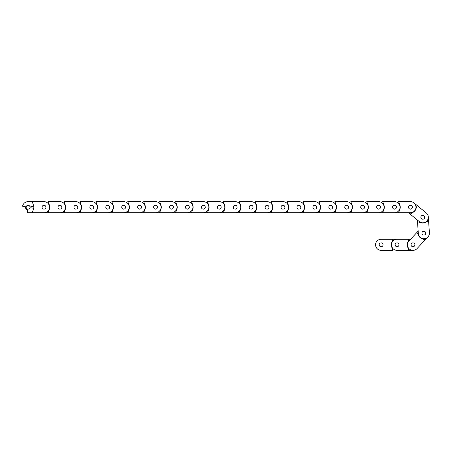 <?xml version="1.0" encoding="UTF-8"?>
<svg xmlns="http://www.w3.org/2000/svg" width="452" height="452" viewBox="0 0 452 452"><rect width="100%" height="100%" fill="white"/><g stroke="black" fill="none" stroke-linecap="round" stroke-linejoin="round"><path stroke-width="0.68" d="M407.212 244.798A5.769 5.769 0 0 1 407.557 242.826L408.862 239.249L397.048 239.249A5.554 5.554 0 0 0 391.494 244.798A5.554 5.554 0 0 0 397.048 250.351L408.862 250.351L407.557 246.775A5.769 5.769 0 0 1 407.212 244.798M398.98 244.798A1.932 1.932 0 0 1 397.048 246.73A1.932 1.932 0 0 1 395.116 244.798A1.932 1.932 0 0 1 397.048 242.871A1.932 1.932 0 0 1 398.98 244.798A1.932 1.932 0 0 1 397.048 246.73A1.932 1.932 0 0 1 395.116 244.798A1.932 1.932 0 0 1 397.048 242.871A1.932 1.932 0 0 1 398.98 244.798M411.049 244.798A1.932 1.932 0 0 1 412.981 242.871A1.932 1.932 0 0 1 414.908 244.798A1.932 1.932 0 0 1 412.981 246.73A1.932 1.932 0 0 1 411.049 244.798M412.981 250.351L408.862 250.351L412.981 250.351M408.862 239.249L410.569 239.249L411.077 238.701M400.201 239.249L381.115 239.249A5.554 5.554 0 0 0 375.561 244.798A5.554 5.554 0 0 0 381.115 250.351L392.929 250.351L391.624 246.775A5.769 5.769 0 0 1 391.624 242.826L392.929 239.249M397.048 250.351L400.201 250.351M419.919 237.373A5.769 5.769 0 0 1 418.71 235.774L416.987 232.379L408.924 241.006A5.554 5.554 0 0 0 409.19 248.854A5.554 5.554 0 0 0 417.038 248.589L425.1 239.961L421.597 238.47A5.769 5.769 0 0 1 419.919 237.373M414.298 243.391A1.932 1.932 0 0 1 414.388 246.12A1.932 1.932 0 0 1 411.659 246.21A1.932 1.932 0 0 1 411.569 243.481A1.932 1.932 0 0 1 414.298 243.391M422.535 234.571A1.932 1.932 0 0 1 422.445 231.842A1.932 1.932 0 0 1 425.174 231.746A1.932 1.932 0 0 1 425.264 234.475A1.932 1.932 0 0 1 422.535 234.571M427.914 236.95L425.1 239.961L427.914 236.95M416.987 232.379L418.151 231.13L418.106 230.384M417.038 248.589L419.19 246.283M423.168 223.022A5.769 5.769 0 0 1 421.174 222.808L417.518 221.751L418.315 233.537A5.554 5.554 0 0 0 424.23 238.696A5.554 5.554 0 0 0 429.394 232.786L428.598 221L425.112 222.537A5.769 5.769 0 0 1 423.168 223.022M423.727 231.232A1.932 1.932 0 0 1 425.784 233.029A1.932 1.932 0 0 1 423.987 235.085A1.932 1.932 0 0 1 421.931 233.288A1.932 1.932 0 0 1 423.727 231.232M422.908 219.192A1.932 1.932 0 0 1 420.852 217.395A1.932 1.932 0 0 1 422.648 215.338A1.932 1.932 0 0 1 424.705 217.135A1.932 1.932 0 0 1 422.908 219.192M428.315 216.887L428.598 221L428.315 216.887M417.518 221.751L417.399 220.045L416.823 219.576M429.394 232.786L429.18 229.633M414.896 210.847A5.769 5.769 0 0 1 413.382 212.152L410.111 214.107L419.27 221.57A5.554 5.554 0 0 0 427.083 220.774A5.554 5.554 0 0 0 426.281 212.96L417.128 205.496L415.874 209.095A5.769 5.769 0 0 1 414.896 210.847M421.281 216.045A1.932 1.932 0 0 1 423.999 215.768A1.932 1.932 0 0 1 424.275 218.485A1.932 1.932 0 0 1 421.558 218.762A1.932 1.932 0 0 1 421.281 216.045M411.925 208.423A1.932 1.932 0 0 1 409.207 208.7A1.932 1.932 0 0 1 408.93 205.982A1.932 1.932 0 0 1 411.648 205.705A1.932 1.932 0 0 1 411.925 208.423M413.936 202.897L417.128 205.496L413.936 202.897M410.111 214.107L408.45 212.751L407.269 212.751M426.281 212.96L423.84 210.965M400.263 207.202A5.769 5.769 0 0 1 399.918 209.174L398.613 212.751L410.427 212.751A5.554 5.554 0 0 0 415.976 207.202A5.554 5.554 0 0 0 410.427 201.648L398.613 201.648L399.918 205.225A5.769 5.769 0 0 1 400.263 207.202M408.495 207.202A1.932 1.932 0 0 1 410.427 205.27A1.932 1.932 0 0 1 412.36 207.202A1.932 1.932 0 0 1 410.427 209.129A1.932 1.932 0 0 1 408.495 207.202M396.427 207.202A1.932 1.932 0 0 1 394.494 209.129A1.932 1.932 0 0 1 392.562 207.202A1.932 1.932 0 0 1 394.494 205.27A1.932 1.932 0 0 1 396.427 207.202A1.932 1.932 0 0 1 394.494 209.129A1.932 1.932 0 0 1 392.562 207.202A1.932 1.932 0 0 1 394.494 205.27A1.932 1.932 0 0 1 396.427 207.202M394.494 201.648L382.68 201.648L383.985 205.225A5.769 5.769 0 0 1 383.985 209.174L382.68 212.751L394.494 212.751A5.554 5.554 0 0 0 400.048 207.202A5.554 5.554 0 0 0 394.494 201.648L391.342 201.648M398.613 212.751L391.342 212.751M410.427 201.648L407.269 201.648M380.494 207.202A1.932 1.932 0 0 1 378.561 209.129A1.932 1.932 0 0 1 376.635 207.202A1.932 1.932 0 0 1 378.561 205.27A1.932 1.932 0 0 1 380.494 207.202A1.932 1.932 0 0 1 378.561 209.129A1.932 1.932 0 0 1 376.635 207.202A1.932 1.932 0 0 1 378.561 205.27A1.932 1.932 0 0 1 380.494 207.202M378.561 201.648L366.753 201.648L368.052 205.225A5.769 5.769 0 0 1 368.052 209.174L366.753 212.751L378.561 212.751A5.554 5.554 0 0 0 384.115 207.202A5.554 5.554 0 0 0 378.561 201.648L375.409 201.648M382.68 212.751L375.409 212.751M364.561 207.202A1.932 1.932 0 0 1 362.634 209.129A1.932 1.932 0 0 1 360.702 207.202A1.932 1.932 0 0 1 362.634 205.27A1.932 1.932 0 0 1 364.561 207.202A1.932 1.932 0 0 1 362.634 209.129A1.932 1.932 0 0 1 360.702 207.202A1.932 1.932 0 0 1 362.634 205.27A1.932 1.932 0 0 1 364.561 207.202M362.634 201.648L350.82 201.648L352.119 205.225A5.769 5.769 0 0 1 352.119 209.174L350.82 212.751L362.634 212.751A5.554 5.554 0 0 0 368.182 207.202A5.554 5.554 0 0 0 362.634 201.648L359.476 201.648M366.753 212.751L359.476 212.751M348.633 207.202A1.932 1.932 0 0 1 346.701 209.129A1.932 1.932 0 0 1 344.769 207.202A1.932 1.932 0 0 1 346.701 205.27A1.932 1.932 0 0 1 348.633 207.202A1.932 1.932 0 0 1 346.701 209.129A1.932 1.932 0 0 1 344.769 207.202A1.932 1.932 0 0 1 346.701 205.27A1.932 1.932 0 0 1 348.633 207.202M346.701 201.648L334.887 201.648L336.192 205.225A5.769 5.769 0 0 1 336.192 209.174L334.887 212.751L346.701 212.751A5.554 5.554 0 0 0 352.249 207.202A5.554 5.554 0 0 0 346.701 201.648L343.543 201.648M350.82 212.751L343.543 212.751M332.7 207.202A1.932 1.932 0 0 1 330.768 209.129A1.932 1.932 0 0 1 328.836 207.202A1.932 1.932 0 0 1 330.768 205.27A1.932 1.932 0 0 1 332.7 207.202A1.932 1.932 0 0 1 330.768 209.129A1.932 1.932 0 0 1 328.836 207.202A1.932 1.932 0 0 1 330.768 205.27A1.932 1.932 0 0 1 332.7 207.202M330.768 201.648L318.954 201.648L320.259 205.225A5.769 5.769 0 0 1 320.259 209.174L318.954 212.751L330.768 212.751A5.554 5.554 0 0 0 336.322 207.202A5.554 5.554 0 0 0 330.768 201.648L327.615 201.648M334.887 212.751L327.615 212.751M316.767 207.202A1.932 1.932 0 0 1 314.835 209.129A1.932 1.932 0 0 1 312.903 207.202A1.932 1.932 0 0 1 314.835 205.27A1.932 1.932 0 0 1 316.767 207.202A1.932 1.932 0 0 1 314.835 209.129A1.932 1.932 0 0 1 312.903 207.202A1.932 1.932 0 0 1 314.835 205.27A1.932 1.932 0 0 1 316.767 207.202M314.835 201.648L303.021 201.648L304.326 205.225A5.769 5.769 0 0 1 304.326 209.174L303.021 212.751L314.835 212.751A5.554 5.554 0 0 0 320.389 207.202A5.554 5.554 0 0 0 314.835 201.648L311.682 201.648M318.954 212.751L311.682 212.751M300.834 207.202A1.932 1.932 0 0 1 298.908 209.129A1.932 1.932 0 0 1 296.975 207.202A1.932 1.932 0 0 1 298.908 205.27A1.932 1.932 0 0 1 300.834 207.202A1.932 1.932 0 0 1 298.908 209.129A1.932 1.932 0 0 1 296.975 207.202A1.932 1.932 0 0 1 298.908 205.27A1.932 1.932 0 0 1 300.834 207.202M298.908 201.648L287.093 201.648L288.393 205.225A5.769 5.769 0 0 1 288.393 209.174L287.093 212.751L298.908 212.751A5.554 5.554 0 0 0 304.456 207.202A5.554 5.554 0 0 0 298.908 201.648L295.749 201.648M303.021 212.751L295.749 212.751M284.907 207.202A1.932 1.932 0 0 1 282.975 209.129A1.932 1.932 0 0 1 281.042 207.202A1.932 1.932 0 0 1 282.975 205.27A1.932 1.932 0 0 1 284.907 207.202A1.932 1.932 0 0 1 282.975 209.129A1.932 1.932 0 0 1 281.042 207.202A1.932 1.932 0 0 1 282.975 205.27A1.932 1.932 0 0 1 284.907 207.202M282.975 201.648L271.16 201.648L272.466 205.225A5.769 5.769 0 0 1 272.466 209.174L271.16 212.751L282.975 212.751A5.554 5.554 0 0 0 288.523 207.202A5.554 5.554 0 0 0 282.975 201.648L279.816 201.648M287.093 212.751L279.816 212.751M268.974 207.202A1.932 1.932 0 0 1 267.042 209.129A1.932 1.932 0 0 1 265.109 207.202A1.932 1.932 0 0 1 267.042 205.27A1.932 1.932 0 0 1 268.974 207.202A1.932 1.932 0 0 1 267.042 209.129A1.932 1.932 0 0 1 265.109 207.202A1.932 1.932 0 0 1 267.042 205.27A1.932 1.932 0 0 1 268.974 207.202M267.042 201.648L255.227 201.648L256.533 205.225A5.769 5.769 0 0 1 256.533 209.174L255.227 212.751L267.042 212.751A5.554 5.554 0 0 0 272.596 207.202A5.554 5.554 0 0 0 267.042 201.648L263.889 201.648M271.16 212.751L263.889 212.751M253.041 207.202A1.932 1.932 0 0 1 251.109 209.129A1.932 1.932 0 0 1 249.176 207.202A1.932 1.932 0 0 1 251.109 205.27A1.932 1.932 0 0 1 253.041 207.202A1.932 1.932 0 0 1 251.109 209.129A1.932 1.932 0 0 1 249.176 207.202A1.932 1.932 0 0 1 251.109 205.27A1.932 1.932 0 0 1 253.041 207.202M251.109 201.648L239.294 201.648L240.6 205.225A5.769 5.769 0 0 1 240.6 209.174L239.294 212.751L251.109 212.751A5.554 5.554 0 0 0 256.663 207.202A5.554 5.554 0 0 0 251.109 201.648L247.956 201.648M255.227 212.751L247.956 212.751M237.108 207.202A1.932 1.932 0 0 1 235.181 209.129A1.932 1.932 0 0 1 233.249 207.202A1.932 1.932 0 0 1 235.181 205.27A1.932 1.932 0 0 1 237.108 207.202A1.932 1.932 0 0 1 235.181 209.129A1.932 1.932 0 0 1 233.249 207.202A1.932 1.932 0 0 1 235.181 205.27A1.932 1.932 0 0 1 237.108 207.202M235.181 201.648L223.367 201.648L224.667 205.225A5.769 5.769 0 0 1 224.667 209.174L223.367 212.751L235.181 212.751A5.554 5.554 0 0 0 240.73 207.202A5.554 5.554 0 0 0 235.181 201.648L232.023 201.648M239.294 212.751L232.023 212.751M221.181 207.202A1.932 1.932 0 0 1 219.248 209.129A1.932 1.932 0 0 1 217.316 207.202A1.932 1.932 0 0 1 219.248 205.27A1.932 1.932 0 0 1 221.181 207.202A1.932 1.932 0 0 1 219.248 209.129A1.932 1.932 0 0 1 217.316 207.202A1.932 1.932 0 0 1 219.248 205.27A1.932 1.932 0 0 1 221.181 207.202M219.248 201.648L207.434 201.648L208.739 205.225A5.769 5.769 0 0 1 208.739 209.174L207.434 212.751L219.248 212.751A5.554 5.554 0 0 0 224.797 207.202A5.554 5.554 0 0 0 219.248 201.648L216.09 201.648M223.367 212.751L216.09 212.751M205.248 207.202A1.932 1.932 0 0 1 203.315 209.129A1.932 1.932 0 0 1 201.383 207.202A1.932 1.932 0 0 1 203.315 205.27A1.932 1.932 0 0 1 205.248 207.202A1.932 1.932 0 0 1 203.315 209.129A1.932 1.932 0 0 1 201.383 207.202A1.932 1.932 0 0 1 203.315 205.27A1.932 1.932 0 0 1 205.248 207.202M203.315 201.648L191.501 201.648L192.806 205.225A5.769 5.769 0 0 1 192.806 209.174L191.501 212.751L203.315 212.751A5.554 5.554 0 0 0 208.869 207.202A5.554 5.554 0 0 0 203.315 201.648L200.163 201.648M207.434 212.751L200.163 212.751M189.315 207.202A1.932 1.932 0 0 1 187.382 209.129A1.932 1.932 0 0 1 185.45 207.202A1.932 1.932 0 0 1 187.382 205.27A1.932 1.932 0 0 1 189.315 207.202A1.932 1.932 0 0 1 187.382 209.129A1.932 1.932 0 0 1 185.45 207.202A1.932 1.932 0 0 1 187.382 205.27A1.932 1.932 0 0 1 189.315 207.202M187.382 201.648L175.568 201.648L176.873 205.225A5.769 5.769 0 0 1 176.873 209.174L175.568 212.751L187.382 212.751A5.554 5.554 0 0 0 192.936 207.202A5.554 5.554 0 0 0 187.382 201.648L184.23 201.648M191.501 212.751L184.23 212.751M173.382 207.202A1.932 1.932 0 0 1 171.449 209.129A1.932 1.932 0 0 1 169.523 207.202A1.932 1.932 0 0 1 171.449 205.27A1.932 1.932 0 0 1 173.382 207.202A1.932 1.932 0 0 1 171.449 209.129A1.932 1.932 0 0 1 169.523 207.202A1.932 1.932 0 0 1 171.449 205.27A1.932 1.932 0 0 1 173.382 207.202M171.449 201.648L159.641 201.648L160.94 205.225A5.769 5.769 0 0 1 160.94 209.174L159.641 212.751L171.449 212.751A5.554 5.554 0 0 0 177.003 207.202A5.554 5.554 0 0 0 171.449 201.648L168.297 201.648M175.568 212.751L168.297 212.751M157.454 207.202A1.932 1.932 0 0 1 155.522 209.129A1.932 1.932 0 0 1 153.59 207.202A1.932 1.932 0 0 1 155.522 205.27A1.932 1.932 0 0 1 157.454 207.202A1.932 1.932 0 0 1 155.522 209.129A1.932 1.932 0 0 1 153.59 207.202A1.932 1.932 0 0 1 155.522 205.27A1.932 1.932 0 0 1 157.454 207.202M155.522 201.648L143.708 201.648L145.013 205.225A5.769 5.769 0 0 1 145.013 209.174L143.708 212.751L155.522 212.751A5.554 5.554 0 0 0 161.07 207.202A5.554 5.554 0 0 0 155.522 201.648L152.364 201.648M159.641 212.751L152.364 212.751M141.521 207.202A1.932 1.932 0 0 1 139.589 209.129A1.932 1.932 0 0 1 137.657 207.202A1.932 1.932 0 0 1 139.589 205.27A1.932 1.932 0 0 1 141.521 207.202A1.932 1.932 0 0 1 139.589 209.129A1.932 1.932 0 0 1 137.657 207.202A1.932 1.932 0 0 1 139.589 205.27A1.932 1.932 0 0 1 141.521 207.202M139.589 201.648L127.775 201.648L129.08 205.225A5.769 5.769 0 0 1 129.08 209.174L127.775 212.751L139.589 212.751A5.554 5.554 0 0 0 145.143 207.202A5.554 5.554 0 0 0 139.589 201.648L136.436 201.648M143.708 212.751L136.436 212.751M125.588 207.202A1.932 1.932 0 0 1 123.656 209.129A1.932 1.932 0 0 1 121.724 207.202A1.932 1.932 0 0 1 123.656 205.27A1.932 1.932 0 0 1 125.588 207.202A1.932 1.932 0 0 1 123.656 209.129A1.932 1.932 0 0 1 121.724 207.202A1.932 1.932 0 0 1 123.656 205.27A1.932 1.932 0 0 1 125.588 207.202M123.656 201.648L111.842 201.648L113.147 205.225A5.769 5.769 0 0 1 113.147 209.174L111.842 212.751L123.656 212.751A5.554 5.554 0 0 0 129.21 207.202A5.554 5.554 0 0 0 123.656 201.648L120.503 201.648M127.775 212.751L120.503 212.751M109.655 207.202A1.932 1.932 0 0 1 107.723 209.129A1.932 1.932 0 0 1 105.796 207.202A1.932 1.932 0 0 1 107.723 205.27A1.932 1.932 0 0 1 109.655 207.202A1.932 1.932 0 0 1 107.723 209.129A1.932 1.932 0 0 1 105.796 207.202A1.932 1.932 0 0 1 107.723 205.27A1.932 1.932 0 0 1 109.655 207.202M107.723 201.648L95.914 201.648L97.214 205.225A5.769 5.769 0 0 1 97.214 209.174L95.914 212.751L107.723 212.751A5.554 5.554 0 0 0 113.277 207.202A5.554 5.554 0 0 0 107.723 201.648L104.57 201.648M111.842 212.751L104.57 212.751M93.728 207.202A1.932 1.932 0 0 1 91.796 209.129A1.932 1.932 0 0 1 89.863 207.202A1.932 1.932 0 0 1 91.796 205.27A1.932 1.932 0 0 1 93.728 207.202A1.932 1.932 0 0 1 91.796 209.129A1.932 1.932 0 0 1 89.863 207.202A1.932 1.932 0 0 1 91.796 205.27A1.932 1.932 0 0 1 93.728 207.202M91.796 201.648L79.981 201.648L81.281 205.225A5.769 5.769 0 0 1 81.281 209.174L79.981 212.751L91.796 212.751A5.554 5.554 0 0 0 97.344 207.202A5.554 5.554 0 0 0 91.796 201.648L88.637 201.648M95.914 212.751L88.637 212.751M77.795 207.202A1.932 1.932 0 0 1 75.863 209.129A1.932 1.932 0 0 1 73.93 207.202A1.932 1.932 0 0 1 75.863 205.27A1.932 1.932 0 0 1 77.795 207.202A1.932 1.932 0 0 1 75.863 209.129A1.932 1.932 0 0 1 73.93 207.202A1.932 1.932 0 0 1 75.863 205.27A1.932 1.932 0 0 1 77.795 207.202M75.863 201.648L64.048 201.648L65.354 205.225A5.769 5.769 0 0 1 65.354 209.174L64.048 212.751L75.863 212.751A5.554 5.554 0 0 0 81.416 207.202A5.554 5.554 0 0 0 75.863 201.648L72.71 201.648M79.981 212.751L72.71 212.751M61.862 207.202A1.932 1.932 0 0 1 59.93 209.129A1.932 1.932 0 0 1 57.997 207.202A1.932 1.932 0 0 1 59.93 205.27A1.932 1.932 0 0 1 61.862 207.202A1.932 1.932 0 0 1 59.93 209.129A1.932 1.932 0 0 1 57.997 207.202A1.932 1.932 0 0 1 59.93 205.27A1.932 1.932 0 0 1 61.862 207.202M59.93 201.648L48.115 201.648L49.421 205.225A5.769 5.769 0 0 1 49.421 209.174L48.115 212.751L59.93 212.751A5.554 5.554 0 0 0 65.483 207.202A5.554 5.554 0 0 0 59.93 201.648L56.777 201.648M64.048 212.751L56.777 212.751M45.929 207.202A1.932 1.932 0 0 1 43.997 209.129A1.932 1.932 0 0 1 42.07 207.202A1.932 1.932 0 0 1 43.997 205.27A1.932 1.932 0 0 1 45.929 207.202A1.932 1.932 0 0 1 43.997 209.129A1.932 1.932 0 0 1 42.07 207.202A1.932 1.932 0 0 1 43.997 205.27A1.932 1.932 0 0 1 45.929 207.202M43.997 201.648L32.188 201.648L33.488 205.225A5.769 5.769 0 0 1 33.488 209.174L32.188 212.751L43.997 212.751A5.554 5.554 0 0 0 49.55 207.202A5.554 5.554 0 0 0 43.997 201.648L40.844 201.648M48.115 212.751L40.844 212.751M28.069 201.648L32.188 201.648L28.069 201.648A5.554 5.554 0 0 0 22.6 206.236L25.476 206.745A2.633 2.633 0 0 0 27.713 209.807L27.318 212.7A5.554 5.554 0 0 0 28.069 212.751L32.188 212.751M30.001 207.202A1.932 1.932 0 0 1 28.069 209.129A1.932 1.932 0 0 1 26.137 207.202A1.932 1.932 0 0 1 28.069 205.27A1.932 1.932 0 0 1 30.001 207.202M25.476 206.745A2.633 2.633 0 0 0 27.713 209.807M33.736 206.129L30.821 206.643L30.821 207.762L33.736 208.276M383.047 244.798A1.932 1.932 0 0 1 381.115 246.73A1.932 1.932 0 0 1 379.183 244.798A1.932 1.932 0 0 1 381.115 242.871A1.932 1.932 0 0 1 383.047 244.798M384.273 239.249L381.115 239.249M381.115 250.351L384.273 250.351"/></g></svg>
